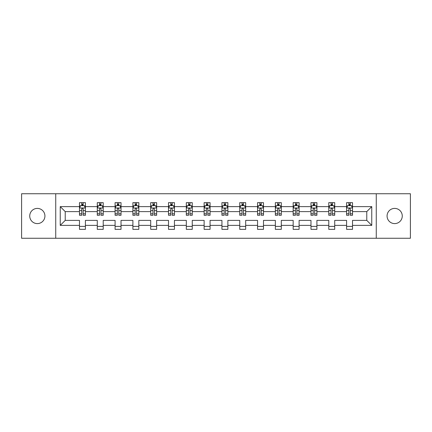 <?xml version="1.0" encoding="UTF-8"?>
<svg xmlns="http://www.w3.org/2000/svg" width="432" height="432" viewBox="0 0 432 432"><rect width="100%" height="100%" fill="white"/><g stroke="black" fill="none" stroke-linecap="round" stroke-linejoin="round"><path stroke-width="0.65" d="M394.67 208.402A7.598 7.598 0 0 0 387.072 216A7.598 7.598 0 0 0 394.67 223.598A7.598 7.598 0 0 0 402.268 216A7.598 7.598 0 0 0 394.67 208.402M37.33 208.402A7.598 7.598 0 0 0 29.732 216A7.598 7.598 0 0 0 37.33 223.598A7.598 7.598 0 0 0 44.928 216A7.598 7.598 0 0 0 37.33 208.402M376.267 238.259L410.4 238.259L410.4 193.741L376.267 193.741L376.267 238.259L55.733 238.259L55.733 193.741L21.6 193.741L21.6 238.259L55.733 238.259M352.523 225.38L352.523 220.39L366.773 220.39L371.758 225.38L352.523 225.38L352.523 229.354L346.588 229.354L346.588 225.38L334.719 225.38L334.719 229.354L328.779 229.354L328.779 225.38L316.91 225.38L316.91 229.354L310.975 229.354L310.975 225.38L299.101 225.38L299.101 229.354L293.166 229.354L293.166 225.38L281.297 225.38L281.297 229.354L275.357 229.354L275.357 225.38L263.488 225.38L263.488 229.354L257.553 229.354L257.553 225.38L245.678 225.38L245.678 229.354L239.744 229.354L239.744 225.38L227.869 225.38L227.869 229.354L221.935 229.354L221.935 225.38L210.065 225.38L210.065 229.354L204.131 229.354L204.131 225.38L192.256 225.38L192.256 229.354L186.322 229.354L186.322 225.38L174.447 225.38L174.447 229.354L168.512 229.354L168.512 225.38L156.643 225.38L156.643 229.354L150.703 229.354L150.703 225.38L138.834 225.38L138.834 229.354L132.899 229.354L132.899 225.38L121.025 225.38L121.025 229.354L115.09 229.354L115.09 225.38L103.221 225.38L103.221 229.354L97.281 229.354L97.281 225.38L85.412 225.38L85.412 229.354L79.477 229.354L79.477 225.38L60.242 225.38L60.242 206.62L79.477 206.62L79.477 202.646L85.412 202.646L85.412 206.62L97.281 206.62L97.281 202.646L103.221 202.646L103.221 206.62L115.09 206.62L115.09 202.646L121.025 202.646L121.025 206.62L132.899 206.62L132.899 202.646L138.834 202.646L138.834 206.62L150.703 206.62L150.703 202.646L156.643 202.646L156.643 206.62L168.512 206.62L168.512 202.646L174.447 202.646L174.447 206.62L186.322 206.62L186.322 202.646L192.256 202.646L192.256 206.62L204.131 206.62L204.131 202.646L210.065 202.646L210.065 206.62L221.935 206.62L221.935 202.646L227.869 202.646L227.869 206.62L239.744 206.62L239.744 202.646L245.678 202.646L245.678 206.62L257.553 206.62L257.553 202.646L263.488 202.646L263.488 206.62L275.357 206.62L275.357 202.646L281.297 202.646L281.297 206.62L293.166 206.62L293.166 202.646L299.101 202.646L299.101 206.62L310.975 206.62L310.975 202.646L316.91 202.646L316.91 206.62L328.779 206.62L328.779 202.646L334.719 202.646L334.719 206.62L346.588 206.62L346.588 202.646L352.523 202.646L352.523 206.62L371.758 206.62L371.758 225.38M376.267 193.741L55.733 193.741M346.588 206.62L346.588 211.61L334.719 211.61L334.719 206.62M334.719 225.38L334.719 220.39L346.588 220.39L346.588 225.38M328.779 206.62L328.779 211.61L316.91 211.61L316.91 206.62M316.91 225.38L316.91 220.39L328.779 220.39L328.779 225.38M310.975 206.62L310.975 211.61L299.101 211.61L299.101 206.62M299.101 225.38L299.101 220.39L310.975 220.39L310.975 225.38M293.166 206.62L293.166 211.61L281.297 211.61L281.297 206.62M281.297 225.38L281.297 220.39L293.166 220.39L293.166 225.38M275.357 206.62L275.357 211.61L263.488 211.61L263.488 206.62M263.488 225.38L263.488 220.39L275.357 220.39L275.357 225.38M257.553 206.62L257.553 211.61L245.678 211.61L245.678 206.62M245.678 225.38L245.678 220.39L257.553 220.39L257.553 225.38M239.744 206.62L239.744 211.61L227.869 211.61L227.869 206.62M227.869 225.38L227.869 220.39L239.744 220.39L239.744 225.38M221.935 206.62L221.935 211.61L210.065 211.61L210.065 206.62M210.065 225.38L210.065 220.39L221.935 220.39L221.935 225.38M204.131 206.62L204.131 211.61L192.256 211.61L192.256 206.62M192.256 225.38L192.256 220.39L204.131 220.39L204.131 225.38M186.322 206.62L186.322 211.61L174.447 211.61L174.447 206.62M174.447 225.38L174.447 220.39L186.322 220.39L186.322 225.38M168.512 206.62L168.512 211.61L156.643 211.61L156.643 206.62M156.643 225.38L156.643 220.39L168.512 220.39L168.512 225.38M150.703 206.62L150.703 211.61L138.834 211.61L138.834 206.62M138.834 225.38L138.834 220.39L150.703 220.39L150.703 225.38M132.899 206.62L132.899 211.61L121.025 211.61L121.025 206.62M121.025 225.38L121.025 220.39L132.899 220.39L132.899 225.38M115.09 206.62L115.09 211.61L103.221 211.61L103.221 206.62M103.221 225.38L103.221 220.39L115.09 220.39L115.09 225.38M97.281 206.62L97.281 211.61L85.412 211.61L85.412 206.62M85.412 225.38L85.412 220.39L97.281 220.39L97.281 225.38M79.477 206.62L79.477 211.61L65.227 211.61L65.227 220.39L79.477 220.39L79.477 225.38M60.242 206.62L65.227 211.61M366.773 220.39L366.773 211.61L352.523 211.61L352.523 206.62M348.845 205.61L350.271 205.61M331.036 205.61L332.462 205.61M313.227 205.61L314.653 205.61M295.423 205.61L296.849 205.61M277.614 205.61L279.04 205.61M259.805 205.61L261.23 205.61M242.001 205.61L243.421 205.61M224.192 205.61L225.617 205.61M206.383 205.61L207.808 205.61M188.579 205.61L189.999 205.61M170.77 205.61L172.195 205.61M152.96 205.61L154.386 205.61M135.151 205.61L136.577 205.61M117.347 205.61L118.773 205.61M99.538 205.61L100.964 205.61M81.729 205.61L83.155 205.61M79.477 226.39L85.412 226.39M97.281 226.39L103.221 226.39M115.09 226.39L121.025 226.39M132.899 226.39L138.834 226.39M150.703 226.39L156.643 226.39M168.512 226.39L174.447 226.39M186.322 226.39L192.256 226.39M204.131 226.39L210.065 226.39M221.935 226.39L227.869 226.39M239.744 226.39L245.678 226.39M257.553 226.39L263.488 226.39M275.357 226.39L281.297 226.39M293.166 226.39L299.101 226.39M310.975 226.39L316.91 226.39M328.779 226.39L334.719 226.39M346.588 226.39L352.523 226.39M65.227 220.39L60.242 225.38M371.758 206.62L366.773 211.61M83.155 204.19L81.729 204.19M80.59 205.816L79.477 205.816L79.477 202.646L81.729 202.646L79.477 202.646M79.477 213.797L79.477 215.287L81.729 215.287L81.729 213.797L79.477 213.797L79.477 211.61M85.412 211.61L85.412 215.287L83.155 215.287L83.155 208.937C82.679 208.024 82.204 208.024 81.729 208.937L81.729 213.797M84.294 205.816L85.412 205.816L85.412 202.646L83.155 202.646L85.412 202.646M85.412 208.046L84.224 205.67L80.66 205.67L79.477 208.046M81.729 205.67L81.729 202.646M83.155 202.646L83.155 205.67M100.964 204.19L99.538 204.19M98.399 205.816L97.281 205.816L97.281 202.646L99.538 202.646L97.281 202.646M97.281 213.797L97.281 215.287L99.538 215.287L99.538 213.797L97.281 213.797L97.281 211.61M103.221 211.61L103.221 215.287L100.964 215.287L100.964 208.937C100.489 208.024 100.013 208.024 99.538 208.937L99.538 213.797M102.103 205.816L103.221 205.816L103.221 202.646L100.964 202.646L103.221 202.646M103.221 208.046L102.033 205.67L98.469 205.67L97.281 208.046M99.538 205.67L99.538 202.646M100.964 202.646L100.964 205.67M118.773 204.19L117.347 204.19M116.208 205.816L115.09 205.816L115.09 202.646L117.347 202.646L115.09 202.646M115.09 213.797L115.09 215.287L117.347 215.287L117.347 213.797L115.09 213.797L115.09 211.61M121.025 211.61L121.025 215.287L118.773 215.287L118.773 208.937C118.298 208.024 117.823 208.024 117.347 208.937L117.347 213.797M119.912 205.816L121.025 205.816L121.025 202.646L118.773 202.646L121.025 202.646M121.025 208.046L119.837 205.67L116.278 205.67L115.09 208.046M117.347 205.67L117.347 202.646M118.773 202.646L118.773 205.67M136.577 204.19L135.151 204.19M134.012 205.816L132.899 205.816L132.899 202.646L135.151 202.646L132.899 202.646M132.899 213.797L132.899 215.287L135.151 215.287L135.151 213.797L132.899 213.797L132.899 211.61M138.834 211.61L138.834 215.287L136.577 215.287L136.577 208.937C136.102 208.024 135.626 208.024 135.151 208.937L135.151 213.797M137.716 205.816L138.834 205.816L138.834 202.646L136.577 202.646L138.834 202.646M138.834 208.046L137.646 205.67L134.087 205.67L132.899 208.046M135.151 205.67L135.151 202.646M136.577 202.646L136.577 205.67M154.386 204.19L152.96 204.19M151.821 205.816L150.703 205.816L150.703 202.646L152.96 202.646L150.703 202.646M150.703 213.797L150.703 215.287L152.96 215.287L152.96 213.797L150.703 213.797L150.703 211.61M156.643 211.61L156.643 215.287L154.386 215.287L154.386 208.937C153.911 208.024 153.436 208.024 152.96 208.937L152.96 213.797M155.525 205.816L156.643 205.816L156.643 202.646L154.386 202.646L156.643 202.646M156.643 208.046L155.455 205.67L151.891 205.67L150.703 208.046M152.96 205.67L152.96 202.646M154.386 202.646L154.386 205.67M172.195 204.19L170.77 204.19M169.63 205.816L168.512 205.816L168.512 202.646L170.77 202.646L168.512 202.646M168.512 213.797L168.512 215.287L170.77 215.287L170.77 213.797L168.512 213.797L168.512 211.61M174.447 211.61L174.447 215.287L172.195 215.287L172.195 208.937C171.72 208.024 171.245 208.024 170.77 208.937L170.77 213.797M173.335 205.816L174.447 205.816L174.447 202.646L172.195 202.646L174.447 202.646M174.447 208.046L173.259 205.67L169.7 205.67L168.512 208.046M170.77 205.67L170.77 202.646M172.195 202.646L172.195 205.67M189.999 204.19L188.579 204.19M187.434 205.816L186.322 205.816L186.322 202.646L188.579 202.646L186.322 202.646M186.322 213.797L186.322 215.287L188.579 215.287L188.579 213.797L186.322 213.797L186.322 211.61M192.256 211.61L192.256 215.287L189.999 215.287L189.999 208.937C189.529 208.024 189.054 208.024 188.579 208.937L188.579 213.797M191.138 205.816L192.256 205.816L192.256 202.646L189.999 202.646L192.256 202.646M192.256 208.046L191.068 205.67L187.51 205.67L186.322 208.046M188.579 205.67L188.579 202.646M189.999 202.646L189.999 205.67M207.808 204.19L206.383 204.19M205.243 205.816L204.131 205.816L204.131 202.646L206.383 202.646L204.131 202.646M204.131 213.797L204.131 215.287L206.383 215.287L206.383 213.797L204.131 213.797L204.131 211.61M210.065 211.61L210.065 215.287L207.808 215.287L207.808 208.937C207.333 208.024 206.858 208.024 206.383 208.937L206.383 213.797M208.948 205.816L210.065 205.816L210.065 202.646L207.808 202.646L210.065 202.646M210.065 208.046L208.877 205.67L205.313 205.67L204.131 208.046M206.383 205.67L206.383 202.646M207.808 202.646L207.808 205.67M225.617 204.19L224.192 204.19M223.052 205.816L221.935 205.816L221.935 202.646L224.192 202.646L221.935 202.646M221.935 213.797L221.935 215.287L224.192 215.287L224.192 213.797L221.935 213.797L221.935 211.61M227.869 211.61L227.869 215.287L225.617 215.287L225.617 208.937C225.142 208.024 224.667 208.024 224.192 208.937L224.192 213.797M226.757 205.816L227.869 205.816L227.869 202.646L225.617 202.646L227.869 202.646M227.869 208.046L226.687 205.67L223.123 205.67L221.935 208.046M224.192 205.67L224.192 202.646M225.617 202.646L225.617 205.67M243.421 204.19L242.001 204.19M240.862 205.816L239.744 205.816L239.744 202.646L242.001 202.646L239.744 202.646M239.744 213.797L239.744 215.287L242.001 215.287L242.001 213.797L239.744 213.797L239.744 211.61M245.678 211.61L245.678 215.287L243.421 215.287L243.421 208.937C242.951 208.024 242.476 208.024 242.001 208.937L242.001 213.797M244.566 205.816L245.678 205.816L245.678 202.646L243.421 202.646L245.678 202.646M245.678 208.046L244.49 205.67L240.932 205.67L239.744 208.046M242.001 205.67L242.001 202.646M243.421 202.646L243.421 205.67M261.23 204.19L259.805 204.19M258.665 205.816L257.553 205.816L257.553 202.646L259.805 202.646L257.553 202.646M257.553 213.797L257.553 215.287L259.805 215.287L259.805 213.797L257.553 213.797L257.553 211.61M263.488 211.61L263.488 215.287L261.23 215.287L261.23 208.937C260.755 208.024 260.28 208.024 259.805 208.937L259.805 213.797M262.37 205.816L263.488 205.816L263.488 202.646L261.23 202.646L263.488 202.646M263.488 208.046L262.3 205.67L258.741 205.67L257.553 208.046M259.805 205.67L259.805 202.646M261.23 202.646L261.23 205.67M279.04 204.19L277.614 204.19M276.475 205.816L275.357 205.816L275.357 202.646L277.614 202.646L275.357 202.646M275.357 213.797L275.357 215.287L277.614 215.287L277.614 213.797L275.357 213.797L275.357 211.61M281.297 211.61L281.297 215.287L279.04 215.287L279.04 208.937C278.564 208.024 278.089 208.024 277.614 208.937L277.614 213.797M280.179 205.816L281.297 205.816L281.297 202.646L279.04 202.646L281.297 202.646M281.297 208.046L280.109 205.67L276.545 205.67L275.357 208.046M277.614 205.67L277.614 202.646M279.04 202.646L279.04 205.67M296.849 204.19L295.423 204.19M294.284 205.816L293.166 205.816L293.166 202.646L295.423 202.646L293.166 202.646M293.166 213.797L293.166 215.287L295.423 215.287L295.423 213.797L293.166 213.797L293.166 211.61M299.101 211.61L299.101 215.287L296.849 215.287L296.849 208.937C296.374 208.024 295.898 208.024 295.423 208.937L295.423 213.797M297.988 205.816L299.101 205.816L299.101 202.646L296.849 202.646L299.101 202.646M299.101 208.046L297.913 205.67L294.354 205.67L293.166 208.046M295.423 205.67L295.423 202.646M296.849 202.646L296.849 205.67M314.653 204.19L313.227 204.19M312.088 205.816L310.975 205.816L310.975 202.646L313.227 202.646L310.975 202.646M310.975 213.797L310.975 215.287L313.227 215.287L313.227 213.797L310.975 213.797L310.975 211.61M316.91 211.61L316.91 215.287L314.653 215.287L314.653 208.937C314.177 208.024 313.708 208.024 313.227 208.937L313.227 213.797M315.792 205.816L316.91 205.816L316.91 202.646L314.653 202.646L316.91 202.646M316.91 208.046L315.722 205.67L312.163 205.67L310.975 208.046M313.227 205.67L313.227 202.646M314.653 202.646L314.653 205.67M332.462 204.19L331.036 204.19M329.897 205.816L328.779 205.816L328.779 202.646L331.036 202.646L328.779 202.646M328.779 213.797L328.779 215.287L331.036 215.287L331.036 213.797L328.779 213.797L328.779 211.61M334.719 211.61L334.719 215.287L332.462 215.287L332.462 208.937C331.987 208.024 331.511 208.024 331.036 208.937L331.036 213.797M333.601 205.816L334.719 205.816L334.719 202.646L332.462 202.646L334.719 202.646M334.719 208.046L333.531 205.67L329.967 205.67L328.779 208.046M331.036 205.67L331.036 202.646M332.462 202.646L332.462 205.67M350.271 204.19L348.845 204.19M347.706 205.816L346.588 205.816L346.588 202.646L348.845 202.646L346.588 202.646M346.588 213.797L346.588 215.287L348.845 215.287L348.845 213.797L346.588 213.797L346.588 211.61M352.523 211.61L352.523 215.287L350.271 215.287L350.271 208.937C349.796 208.024 349.321 208.024 348.845 208.937L348.845 213.797M351.41 205.816L352.523 205.816L352.523 202.646L350.271 202.646L352.523 202.646M352.523 208.046L351.34 205.67L347.776 205.67L346.588 208.046M348.845 205.67L348.845 202.646M350.271 202.646L350.271 205.67M85.379 207.986L79.504 207.986M85.412 213.797L83.155 213.797M81.729 210.616L79.477 210.616M85.412 210.616L83.155 210.616M83.155 204.941L81.729 204.941M103.189 207.986L97.313 207.986M103.221 213.797L100.964 213.797M99.538 210.616L97.281 210.616M103.221 210.616L100.964 210.616M100.964 204.941L99.538 204.941M120.998 207.986L115.117 207.986M121.025 213.797L118.773 213.797M117.347 210.616L115.09 210.616M121.025 210.616L118.773 210.616M118.773 204.941L117.347 204.941M138.802 207.986L132.926 207.986M138.834 213.797L136.577 213.797M135.151 210.616L132.899 210.616M138.834 210.616L136.577 210.616M136.577 204.941L135.151 204.941M156.611 207.986L150.736 207.986M156.643 213.797L154.386 213.797M152.96 210.616L150.703 210.616M156.643 210.616L154.386 210.616M154.386 204.941L152.96 204.941M174.42 207.986L168.545 207.986M174.447 213.797L172.195 213.797M170.77 210.616L168.512 210.616M174.447 210.616L172.195 210.616M172.195 204.941L170.77 204.941M192.229 207.986L186.349 207.986M192.256 213.797L189.999 213.797M188.579 210.616L186.322 210.616M192.256 210.616L189.999 210.616M189.999 204.941L188.579 204.941M210.033 207.986L204.158 207.986M210.065 213.797L207.808 213.797M206.383 210.616L204.131 210.616M210.065 210.616L207.808 210.616M207.808 204.941L206.383 204.941M227.842 207.986L221.967 207.986M227.869 213.797L225.617 213.797M224.192 210.616L221.935 210.616M227.869 210.616L225.617 210.616M225.617 204.941L224.192 204.941M245.651 207.986L239.771 207.986M245.678 213.797L243.421 213.797M242.001 210.616L239.744 210.616M245.678 210.616L243.421 210.616M243.421 204.941L242.001 204.941M263.455 207.986L257.58 207.986M263.488 213.797L261.23 213.797M259.805 210.616L257.553 210.616M263.488 210.616L261.23 210.616M261.23 204.941L259.805 204.941M281.264 207.986L275.389 207.986M281.297 213.797L279.04 213.797M277.614 210.616L275.357 210.616M281.297 210.616L279.04 210.616M279.04 204.941L277.614 204.941M299.074 207.986L293.198 207.986M299.101 213.797L296.849 213.797M295.423 210.616L293.166 210.616M299.101 210.616L296.849 210.616M296.849 204.941L295.423 204.941M316.883 207.986L311.002 207.986M316.91 213.797L314.653 213.797M313.227 210.616L310.975 210.616M316.91 210.616L314.653 210.616M314.653 204.941L313.227 204.941M334.687 207.986L328.811 207.986M334.719 213.797L332.462 213.797M331.036 210.616L328.779 210.616M334.719 210.616L332.462 210.616M332.462 204.941L331.036 204.941M352.496 207.986L346.621 207.986M352.523 213.797L350.271 213.797M348.845 210.616L346.588 210.616M352.523 210.616L350.271 210.616M350.271 204.941L348.845 204.941"/></g></svg>
